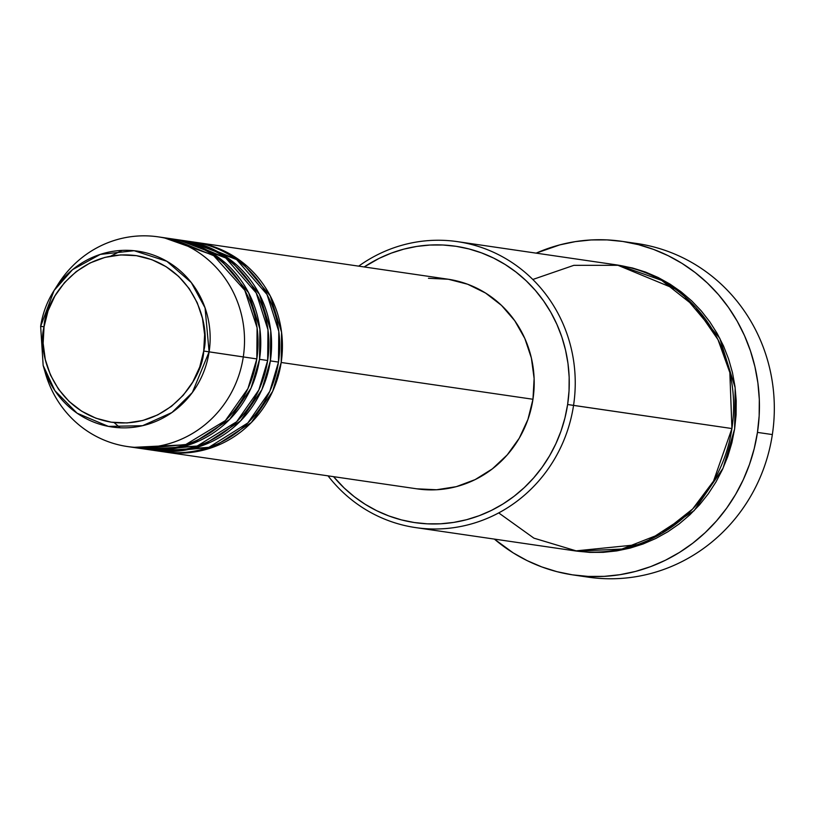 <?xml version="1.0" encoding="UTF-8"?>
<svg xmlns="http://www.w3.org/2000/svg" width="813" height="813" viewBox="0 0 813 813"><rect width="100%" height="100%" fill="white"/><g stroke="black" fill="none" stroke-linecap="round" stroke-linejoin="round"><path stroke-width="1.22" d="M134.318 447.313L185.384 444.782L225.374 420.585L247.924 388.604L256.817 358.919L203.697 351.043C203.23 375.88 170.537 430.016 111.29 422.191C52.378 412.089 37.164 350.698 44.054 326.826C44.532 301.989 77.215 247.853 136.472 255.678C195.384 265.78 210.587 327.182 203.697 351.043L209.114 351.856L205.059 307.842L191.299 282.568L166.858 261.288L134.165 250.719L100.284 254.398L72.53 269.662L54.105 290.465L40.65 326.308L44.054 326.826L48.048 310.82L54.949 295.891L64.501 282.619L76.341 271.501L89.999 262.985L104.968 257.386L120.659 254.916L136.472 255.678L151.797 259.642L166.055 266.654L178.697 276.44L189.226 288.625L197.244 302.751L202.447 318.259L204.622 334.57L203.697 351.043L199.713 367.049L192.803 381.978L183.25 395.26L171.421 406.368L157.752 414.884L142.793 420.484L127.102 422.953L111.29 422.191L95.954 418.228L81.696 411.215L69.064 401.429L58.536 389.244L50.518 375.118L45.315 359.61L43.14 343.299L44.054 326.826L40.65 326.308A88.851 85.192 98.3 0 1 54.105 290.465A88.851 85.192 98.3 0 1 156.035 256.054A88.851 85.192 98.3 0 1 209.114 351.856L243.28 356.937A105.964 101.605 -81.7 0 0 179.988 242.691A105.964 101.605 -81.7 0 0 58.424 283.717L54.105 290.465L40.65 326.308L43.15 365.423L54.878 390.647L77.083 413.197L108.393 426.388L142.57 425.707L171.95 412.516L192.366 392.506L209.114 351.856A88.851 85.192 98.3 0 1 130.537 427.587A88.851 85.192 98.3 0 1 43.15 365.423L45.355 373.116A105.964 101.605 -81.7 0 0 149.572 447.252A105.964 101.605 -81.7 0 0 243.28 356.937L256.817 358.919A105.964 101.605 -81.7 0 0 171.685 238.829L158.149 236.847A105.964 101.605 98.3 0 1 243.28 356.937A105.964 101.605 98.3 0 1 127.509 446.561A105.964 101.605 98.3 0 1 44.278 369.072M196.055 242.386A105.964 101.605 98.3 0 0 194.693 242.203L240.902 261.146L270.241 295.871L281.562 332.222L281.186 362.476L272.67 391.338L251.349 422.547L213.463 447.069L164.063 451.886A105.964 101.605 98.3 0 0 165.415 452.099A105.964 101.605 98.3 0 0 281.186 362.476L532.962 399.264A105.964 101.605 -81.7 0 0 447.821 279.174L196.055 242.386A105.964 101.605 98.3 0 1 281.186 362.476L532.962 399.264L527.942 419.417L519.253 438.197L507.231 454.904L492.332 468.888L475.138 479.609L456.306 486.662L436.561 489.761L416.663 488.806M158.657 451.022L208.911 447.323L247.843 422.943L269.774 391.358L278.473 362.08A105.964 101.605 -81.7 0 0 193.342 241.989L185.222 240.811A105.964 101.605 98.3 0 1 270.353 360.901L261.847 389.752L240.516 420.961L202.63 445.483L153.23 450.3A105.964 101.605 98.3 0 0 154.582 450.514A105.964 101.605 98.3 0 0 270.353 360.901L278.473 362.08L270.353 360.901L270.739 330.637L259.418 294.286L230.079 259.56L183.87 240.618A105.964 101.605 98.3 0 1 185.222 240.811M146.482 449.172L197.153 446.063L236.613 421.764L258.849 389.976L267.65 360.505A105.964 101.605 -81.7 0 0 182.519 240.414L174.389 239.225A105.964 101.605 98.3 0 1 259.53 359.316L251.014 388.167L229.693 419.376L191.807 443.908L142.407 448.725A105.964 101.605 98.3 0 0 143.759 448.928A105.964 101.605 98.3 0 0 259.53 359.316L267.65 360.505L259.53 359.316L259.906 329.052L248.585 292.71L219.246 257.975L173.037 239.032A105.964 101.605 98.3 0 1 174.389 239.225M498.704 512.912L533.917 538.155L577.078 551.143L621.935 549.029L661.833 533.379L692.635 508.989L713.529 481.113L731.924 428.542L567.626 404.508A139.684 133.932 98.3 0 1 471.845 518.206A139.684 133.932 98.3 0 1 333.554 476.662L344.275 488.095L354.377 496.763L365.24 504.334L376.785 510.757L388.899 515.96L401.449 519.903L414.325 522.535L427.404 523.836L440.565 523.796L453.664 522.413L466.591 519.71L479.213 515.696L491.408 510.422L503.074 503.928L514.08 496.286L524.324 487.566L533.704 477.851L542.149 467.241L549.558 455.829L555.868 443.735L561.011 431.063L564.944 417.953L567.626 404.508L569.039 390.87L569.161 377.181L567.992 363.553L565.543 350.129L561.844 337.029L556.915 324.397L550.828 312.334L543.612 300.962L535.361 290.404L526.143 280.749L516.052 272.091L505.188 264.51L493.643 258.087L481.53 252.884L468.979 248.941L456.103 246.309L443.024 245.008L429.864 245.048L416.764 246.43L403.837 249.134L391.216 253.148L379.01 258.432L364.194 266.959A139.684 133.932 98.3 0 1 509.172 267.101A139.684 133.932 98.3 0 1 567.626 404.508L573.551 405.402A144.501 138.545 -81.7 0 0 510.869 261.796A144.501 138.545 -81.7 0 0 358.685 266.146A144.501 138.545 98.3 0 1 457.455 241.644A144.501 138.545 98.3 0 1 573.551 405.402L731.924 428.542A144.501 138.545 -81.7 0 0 615.827 264.784L457.455 241.644M629.445 242.609A168.586 161.645 98.3 0 1 772.35 434.569A168.586 161.645 -81.7 0 0 636.914 243.524L622.016 241.349A168.586 161.645 98.3 0 1 757.462 432.394L772.35 434.569L757.462 432.394A168.586 161.645 98.3 0 1 573.277 574.964A168.586 161.645 98.3 0 1 494.375 539.1L513.196 552.881L527.139 560.624L541.743 566.905L556.895 571.661L572.443 574.842L588.226 576.417L604.1 576.366L619.913 574.7L635.512 571.427L650.756 566.59L665.471 560.218L679.546 552.383L692.828 543.165L705.196 532.637L716.517 520.92L726.71 508.115L735.653 494.345L743.265 479.741L749.474 464.447L754.22 448.613L757.462 432.394L759.159 415.941L759.312 399.417L757.899 382.964L754.942 366.765L750.47 350.962L744.535 335.708L737.178 321.145L728.478 307.436L718.519 294.682L707.391 283.026L695.217 272.579L682.097 263.432L668.164 255.689L653.55 249.398L638.398 244.652L622.86 241.471L607.067 239.896L591.193 239.947L575.38 241.613L559.781 244.886L536.153 253.138A168.586 161.645 98.3 0 1 622.016 241.349M734.627 428.939L723.052 468.207L694.089 510.696L642.616 544.161L575.401 550.929L589.567 552.383L603.175 552.342L616.732 550.909L630.105 548.104L643.164 543.958L655.786 538.491L667.849 531.783L679.231 523.877L689.831 514.853L699.536 504.812L708.265 493.826L715.938 482.028L722.462 469.518L727.787 456.408L731.852 442.841L734.627 428.939L736.09 414.833L736.212 400.657L735.003 386.561L732.472 372.679L728.641 359.133L723.55 346.053L717.249 333.584L709.79 321.816L701.253 310.891L691.721 300.901L681.274 291.948L670.034 284.113L658.093 277.467L645.563 272.081L632.575 268.005L617.179 264.987L679.993 290.963L719.8 338.289L735.155 387.75L734.627 428.939M56.229 287.284A105.964 101.605 98.3 0 1 158.149 236.847M143.759 448.928L151.879 450.117A105.964 101.605 -81.7 0 0 267.65 360.505L267.975 329.783L256.176 292.893L225.79 258.006L178.443 239.906M127.509 446.561L141.045 448.532A105.964 101.605 -81.7 0 0 256.817 358.919L257.081 327.751L244.804 290.312L213.352 255.282L164.887 238.077M573.277 574.964L588.165 577.139A168.586 161.645 -81.7 0 0 772.35 434.569A168.586 161.645 98.3 0 1 580.746 575.878M415.677 527.607A144.501 138.545 98.3 0 1 328.046 475.859A144.501 138.545 -81.7 0 0 471.916 523.775A144.501 138.545 -81.7 0 0 573.551 405.402A144.501 138.545 98.3 0 1 415.677 527.607L574.049 550.736A144.501 138.545 -81.7 0 0 731.924 428.542L729.84 372.588L717.97 339.6L695.491 307.08L661.65 280.363L619.1 265.302L573.856 265.333L532.81 279.479M428.451 278.29L448.349 279.255L467.648 284.235L485.585 293.056L501.489 305.373L514.741 320.718L524.832 338.493L531.377 358.015L534.121 378.533L532.962 399.264A105.964 101.605 -81.7 0 1 417.191 488.877L165.415 452.099M154.582 450.514L162.702 451.703A105.964 101.605 -81.7 0 0 278.473 362.08L278.798 331.369L267.01 294.479L236.624 259.581L189.266 241.491M114.094 422.567L120.131 427.78M122.062 250.394L110.812 256.085M40.65 326.308L43.15 365.423"/></g></svg>
